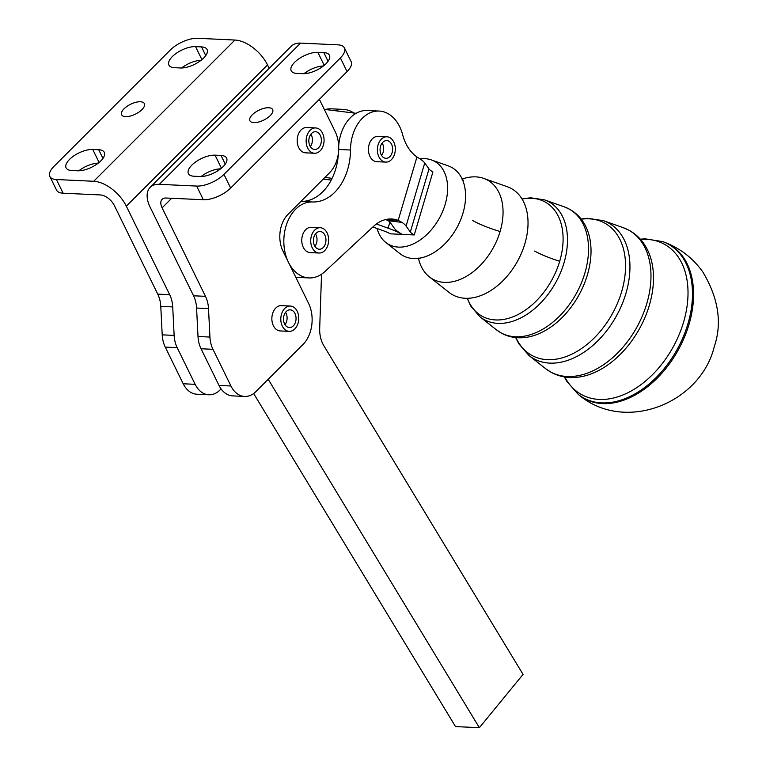 <?xml version="1.0" encoding="UTF-8"?>
<svg xmlns="http://www.w3.org/2000/svg" width="766" height="766" viewBox="0 0 766 766"><rect width="100%" height="100%" fill="white"/><g stroke="black" fill="none" stroke-linecap="round" stroke-linejoin="round"><path stroke-width="1.15" d="M377.073 228.507A47.435 31.674 -61.1 0 0 385.815 242.477L399.929 253.613A50.393 33.656 -61.1 0 0 413.439 258.544A50.393 33.656 -61.1 0 0 421.693 257.74A50.393 33.656 -61.1 0 0 462.951 213.207A50.393 33.656 -61.1 0 0 463.401 182.097A50.393 33.656 -61.1 0 0 448.301 165.896L431.344 159.912A47.435 31.674 -61.1 0 0 424.737 158.639A47.435 31.674 -61.1 0 0 419.912 158.859M418.456 258.324A56.569 37.773 -61.1 0 0 429.353 276.852L448.972 292.344A60.686 40.531 -61.1 0 0 465.249 298.28A60.686 40.531 -61.1 0 0 475.179 297.313A60.686 40.531 -61.1 0 0 524.873 243.684A60.686 40.531 -61.1 0 0 525.409 206.217A60.686 40.531 -61.1 0 0 507.226 186.703L483.662 178.382A56.569 37.773 -61.1 0 0 475.772 176.869A56.569 37.773 -61.1 0 0 462.166 179.053M385.748 162.105L376.805 161.693A12.668 8.962 -87.3 0 1 368.628 152.118A12.668 8.962 -87.3 0 1 369.135 144.477A12.668 8.962 -87.3 0 1 377.983 136.377L386.935 136.788A12.668 8.962 92.7 0 0 377.581 152.539A12.668 8.962 92.7 0 0 385.748 162.105A12.668 8.962 92.7 0 0 395.112 146.363A12.668 8.962 92.7 0 0 386.935 136.788M385.011 140.848A8.866 6.272 -87.3 0 1 386.753 140.59A8.866 6.272 -87.3 0 1 392.604 148.508A8.866 6.272 -87.3 0 1 387.673 158.045A8.866 6.272 -87.3 0 1 385.93 158.313A8.866 6.272 -87.3 0 1 380.08 150.395A8.866 6.272 -87.3 0 1 385.011 140.848M381.573 155.441A8.866 6.272 92.7 0 0 382.157 143.041M244.632 396.443L232.692 395.888A25.345 17.924 -87.3 0 1 230.47 395.591A25.345 17.924 -87.3 0 1 219.009 385.442L230.949 385.997A25.345 17.924 92.7 0 0 242.401 396.146A25.345 17.924 92.7 0 0 244.632 396.443A25.345 17.924 92.7 0 0 255.854 391.637L302.924 344.566A29.568 20.912 92.7 0 0 311.752 325.291A29.568 20.912 92.7 0 0 308.545 303.288L288.437 262.25A38.013 26.877 -87.3 0 1 296.461 208.429A38.013 26.877 -87.3 0 1 312.394 201.975A50.69 35.839 92.7 0 0 350.483 150.021A38.013 26.877 -87.3 0 1 379.16 111.06A38.013 26.877 -87.3 0 1 402.648 134.739A42.235 29.864 92.7 0 0 416.953 156.963L419.644 158.686A33.79 7.851 -163.5 0 1 424.737 163.005L429.008 168.96A16.9 3.926 16.5 0 0 432.914 171.919L414.253 234.951L402.303 234.386A33.79 7.851 16.5 0 1 394.5 228.469L390.229 222.513A16.9 3.926 -163.5 0 0 388.209 220.704L386.255 219.794L398.186 220.349L402.026 222.408A33.79 7.851 16.5 0 1 406.076 226.027L410.337 231.983A16.9 3.926 -163.5 0 0 414.253 234.951M201.046 348.76A25.345 17.924 -87.3 0 1 198.949 342.948A25.345 17.924 -87.3 0 1 198.011 336.513L209.941 337.069A25.345 17.924 92.7 0 0 210.88 343.503A25.345 17.924 92.7 0 0 212.977 349.315L201.046 348.76L219.009 385.442M196.575 308.028A25.345 17.924 92.7 0 0 195.636 301.593A25.345 17.924 92.7 0 0 193.549 295.781L205.48 296.337A25.345 17.924 -87.3 0 1 207.567 302.158A25.345 17.924 -87.3 0 1 208.505 308.583L196.575 308.028L198.011 336.513M220.598 168.826A17.953 7.784 -26.1 0 0 201.123 176.515M225.271 164.106L221.02 155.441A17.953 7.784 153.9 0 1 226.612 158.074A17.953 7.784 153.9 0 1 212.019 173.844A17.953 7.784 153.9 0 1 199.964 176.506L193.999 176.228A17.953 7.784 153.9 0 1 188.407 173.595A17.953 7.784 153.9 0 1 188.12 172.723A17.953 7.784 153.9 0 1 196.843 161.119A17.953 7.784 153.9 0 1 215.054 155.163L221.422 168.166M323.405 66A17.953 7.784 -26.1 0 0 303.93 73.689M328.078 61.28L323.836 52.615A17.953 7.784 153.9 0 1 329.428 55.248A17.953 7.784 153.9 0 1 314.826 71.008A17.953 7.784 153.9 0 1 302.771 73.68L296.806 73.402A17.953 7.784 153.9 0 1 291.214 70.769A17.953 7.784 153.9 0 1 290.927 69.898A17.953 7.784 153.9 0 1 299.65 58.293A17.953 7.784 153.9 0 1 317.861 52.337L324.229 65.33M416.953 156.963L398.186 220.349A42.235 29.864 92.7 0 0 391.608 218.99A42.235 29.864 92.7 0 0 373.779 226.152L325.014 271.48A38.013 26.877 -87.3 0 1 308.966 277.924A38.013 26.877 -87.3 0 1 288.437 262.25L283.008 251.171A26.398 18.671 -87.3 0 1 280.145 231.533A26.398 18.671 -87.3 0 1 288.026 214.317L329.524 172.819A29.568 20.912 92.7 0 0 338.352 153.545A29.568 20.912 92.7 0 0 335.144 131.551L319.355 99.321M150.165 187.354A29.568 16.507 -135 0 1 159.357 184.338L196.642 186.071A21.122 9.154 -26.1 0 0 210.822 182.94A21.122 9.154 -26.1 0 0 223.95 174.38L340.382 57.929A21.122 9.154 -26.1 0 0 344.767 48.967A21.122 9.154 -26.1 0 0 344.432 47.942A21.122 9.154 -26.1 0 0 337.854 44.84L300.559 43.107A29.568 16.507 -135 0 0 291.367 46.123L150.165 187.354A29.568 16.507 -135 0 0 150.193 207.289L193.549 295.781M344.432 47.942L351.125 61.615A21.122 9.154 153.9 0 1 351.47 62.63A21.122 9.154 153.9 0 1 347.075 71.602L230.643 188.053A21.122 9.154 153.9 0 1 217.515 196.613A21.122 9.154 153.9 0 1 203.344 199.744L166.05 198.011A12.668 7.076 -135 0 0 162.114 199.304A12.668 7.076 -135 0 0 162.124 207.845L171.699 198.27M268.713 107.747A12.668 5.496 -26.1 0 0 255.26 112.343A12.668 5.496 -26.1 0 0 249.898 120.76A12.668 5.496 -26.1 0 0 253.852 122.617A12.668 5.496 -26.1 0 0 267.296 118.012A12.668 5.496 -26.1 0 0 272.658 109.605A12.668 5.496 -26.1 0 0 268.713 107.747M195.148 384.331L183.208 383.776A25.345 17.924 92.7 0 0 194.669 393.916A25.345 17.924 92.7 0 0 196.891 394.222L208.831 394.777A25.345 17.924 -87.3 0 1 206.6 394.471A25.345 17.924 -87.3 0 1 195.148 384.331L177.176 347.649A25.345 17.924 -87.3 0 1 175.079 341.837A25.345 17.924 -87.3 0 1 174.141 335.403L162.21 334.847A25.345 17.924 92.7 0 0 163.148 341.272A25.345 17.924 92.7 0 0 165.245 347.094L177.176 347.649M221.096 388.937L220.053 389.971A25.345 17.924 -87.3 0 1 208.831 394.777M157.748 294.115A25.345 17.924 -87.3 0 1 159.835 299.927A25.345 17.924 -87.3 0 1 160.774 306.362L172.714 306.917A25.345 17.924 92.7 0 0 171.776 300.483A25.345 17.924 92.7 0 0 169.679 294.671L157.748 294.115L114.393 205.614A12.668 7.076 45 0 0 100.413 194.947L63.128 193.204L56.425 179.531A21.122 9.154 153.9 0 1 49.847 176.439A21.122 9.154 153.9 0 1 49.512 175.414A21.122 9.154 153.9 0 1 53.898 166.452L170.33 49.991A21.122 9.154 153.9 0 1 183.457 41.441A21.122 9.154 153.9 0 1 197.638 38.3L234.923 40.043A29.568 16.507 45 0 1 267.525 64.938L269.182 68.318M99.111 162.459L92.743 149.456A17.953 7.784 -26.1 0 0 74.532 155.412A17.953 7.784 -26.1 0 0 65.799 167.017A17.953 7.784 -26.1 0 0 66.096 167.888A17.953 7.784 -26.1 0 0 71.688 170.521L77.653 170.799A17.953 7.784 -26.1 0 0 89.699 168.127A17.953 7.784 -26.1 0 0 104.3 152.367A17.953 7.784 -26.1 0 0 98.709 149.734L102.95 158.399M78.802 170.808A17.953 7.784 153.9 0 1 98.287 163.12M201.918 59.624L195.55 46.63A17.953 7.784 -26.1 0 0 177.339 52.586A17.953 7.784 -26.1 0 0 168.616 64.191A17.953 7.784 -26.1 0 0 168.903 65.062A17.953 7.784 -26.1 0 0 174.495 67.695L180.46 67.973A17.953 7.784 -26.1 0 0 192.505 65.302A17.953 7.784 -26.1 0 0 207.107 49.541A17.953 7.784 -26.1 0 0 201.515 46.908L205.767 55.573M181.609 67.983A17.953 7.784 153.9 0 1 201.094 60.294M125.567 116.623A12.668 5.496 153.9 0 1 121.622 114.766A12.668 5.496 153.9 0 1 126.984 106.359A12.668 5.496 153.9 0 1 140.427 101.763A12.668 5.496 153.9 0 1 144.381 103.621A12.668 5.496 153.9 0 1 139.019 112.028A12.668 5.496 153.9 0 1 125.567 116.623M321.529 274.238L319.69 328.461A25.345 17.924 92.7 0 0 320.6 337.672A25.345 17.924 92.7 0 0 323.817 345.677L523.054 674.406L479.372 727.7L268.205 379.285M318.915 231.61A8.866 6.272 -87.3 0 1 320.102 231.514A8.866 6.272 -87.3 0 1 325.962 239.825A8.866 6.272 -87.3 0 1 320.456 249.132A8.866 6.272 -87.3 0 1 319.269 249.228A8.866 6.272 -87.3 0 1 313.409 240.917A8.866 6.272 -87.3 0 1 318.915 231.61M314.922 246.365A8.866 6.272 92.7 0 0 315.496 233.956M319.096 253.029L310.144 252.608A12.668 8.962 -87.3 0 1 301.833 241.912A12.668 8.962 -87.3 0 1 302.474 235.401A12.668 8.962 -87.3 0 1 311.322 227.291L320.274 227.713A12.668 8.962 92.7 0 0 310.785 242.334A12.668 8.962 92.7 0 0 319.096 253.029A12.668 8.962 92.7 0 0 328.585 238.408A12.668 8.962 92.7 0 0 320.274 227.713M286.446 311.341A8.866 6.272 -87.3 0 1 290.19 309.847A8.866 6.272 -87.3 0 1 295.868 316.262A8.866 6.272 -87.3 0 1 293.1 326.067A8.866 6.272 -87.3 0 1 289.356 327.561A8.866 6.272 -87.3 0 1 283.688 321.145A8.866 6.272 -87.3 0 1 286.446 311.341M285.009 324.698A8.866 6.272 92.7 0 0 285.584 312.298M290.362 306.046L281.419 305.624A12.668 8.962 92.7 0 0 273.127 312.145A12.668 8.962 92.7 0 0 273.213 325.339A12.668 8.962 92.7 0 0 280.232 330.941L289.184 331.362A12.668 8.962 92.7 0 0 297.467 324.851A12.668 8.962 92.7 0 0 297.38 311.647A12.668 8.962 92.7 0 0 290.362 306.046A12.668 8.962 92.7 0 0 282.08 312.557A12.668 8.962 92.7 0 0 282.166 325.761A12.668 8.962 92.7 0 0 289.184 331.362M315.228 149.447A8.866 6.272 -87.3 0 1 314.682 149.456A8.866 6.272 -87.3 0 1 308.822 140.685A8.866 6.272 -87.3 0 1 314.97 131.742A8.866 6.272 -87.3 0 1 315.515 131.733A8.866 6.272 -87.3 0 1 321.375 140.504A8.866 6.272 -87.3 0 1 315.228 149.447M310.335 146.593A8.866 6.272 92.7 0 0 310.91 134.184M315.688 127.941L306.745 127.52A12.668 8.962 92.7 0 0 297.179 140.848A12.668 8.962 92.7 0 0 305.557 152.836L314.51 153.257A12.668 8.962 92.7 0 0 324.066 139.929A12.668 8.962 92.7 0 0 315.688 127.941A12.668 8.962 92.7 0 0 306.132 141.27A12.668 8.962 92.7 0 0 314.51 153.257M385.815 242.477A47.435 31.674 -61.1 0 0 398.54 247.112A47.435 31.674 -61.1 0 0 443.61 209.003A47.435 31.674 -61.1 0 0 431.344 159.912M429.353 276.852A56.569 37.773 -61.1 0 0 444.529 282.386A56.569 37.773 -61.1 0 0 500.102 231.495A56.569 37.773 -61.1 0 0 483.662 178.382M372.86 227.004L383.268 230.719A16.9 3.926 16.5 0 1 390.373 233.831L402.303 234.386A33.79 7.851 -163.5 0 0 388.094 228.172L376.374 223.978M324.908 177.434L332.118 178.334A50.69 35.839 -87.3 0 1 300.914 201.429M331.247 180.077L323.262 179.081M379.16 111.06L367.23 110.505A38.013 26.877 92.7 0 0 356.094 113.311L324.267 109.356M356.094 113.311A38.013 26.877 92.7 0 0 338.687 145.913M338.457 152.673A50.69 35.839 -87.3 0 1 332.118 178.334M353.93 113.042A38.013 26.877 92.7 0 0 343.369 109.385A38.013 26.877 92.7 0 0 335.317 110.725M325.426 109.5A38.013 26.877 -87.3 0 1 331.429 108.829L343.369 109.385M253.651 393.533L455.511 726.589L479.372 727.7M308.966 277.924L297.026 277.369A38.013 26.877 -87.3 0 1 295.8 277.273M385.604 219.564A42.235 29.864 -87.3 0 1 386.255 219.794M49.847 176.439L56.55 190.102A21.122 9.154 -26.1 0 0 63.128 193.204M56.425 179.531L93.72 181.274A29.568 16.507 45 0 1 126.323 206.169L169.679 294.671M183.208 383.776L165.245 347.094M162.21 334.847L160.774 306.362M195.55 46.63L201.515 46.908M92.743 149.456L98.709 149.734M172.714 306.917L174.141 335.403M205.48 296.337L162.124 207.845M230.949 385.997L212.977 349.315M209.941 337.069L208.505 308.583M306.668 73.431L306.046 72.157M323.836 52.615L317.861 52.337M221.02 155.441L215.054 155.163M496.473 329.849L501.452 333.162C508.988 337.222 517.251 338.61 526.242 337.346A69.83 46.63 -61.1 0 0 587.388 274.898A69.83 46.63 -61.1 0 0 586.517 228.038C582.792 219.756 577.2 213.513 569.751 209.309L564.293 206.858A70.654 47.186 118.9 0 1 584.841 273.194A70.654 47.186 118.9 0 1 515.422 336.762A70.654 47.186 118.9 0 1 496.473 329.849L479.956 316.818A67.188 44.868 -61.1 0 0 497.977 323.376A67.188 44.868 -61.1 0 0 563.987 262.93A67.188 44.868 -61.1 0 0 544.454 199.849L530.56 197.791L522 198.94M545.516 368.59L551.137 372.314C559.63 376.891 568.966 378.461 579.144 377.035A80.124 53.505 -61.1 0 0 649.309 305.375A80.124 53.505 -61.1 0 0 648.314 251.602C644.091 242.228 637.772 235.172 629.374 230.432L623.227 227.674A80.957 54.06 118.9 0 1 646.763 303.671A80.957 54.06 118.9 0 1 567.233 376.499A80.957 54.06 118.9 0 1 545.516 368.59L529.009 355.548A77.49 51.743 -61.1 0 0 549.787 363.122A77.49 51.743 -61.1 0 0 625.918 293.407A77.49 51.743 -61.1 0 0 603.388 220.665L587.8 218.32L581.078 218.99M203.344 199.744L196.642 186.071M347.075 71.602L340.382 57.929M472.699 220.579A42.235 9.814 -163.5 0 0 500.102 231.495M534.62 251.056A42.235 9.814 -163.5 0 0 559.697 261.263A65.225 43.557 118.9 0 1 513.364 316.655A65.225 43.557 118.9 0 1 467.365 298.309M581.241 219.2A75.518 50.432 118.9 0 1 589.131 218.827A75.518 50.432 118.9 0 1 621.619 291.741A75.518 50.432 118.9 0 1 569.588 355.194A75.518 50.432 118.9 0 1 515.949 337.605M640.577 239.461A85.821 57.316 118.9 0 1 646.638 239.356A85.821 57.316 118.9 0 1 683.55 322.218A85.821 57.316 118.9 0 1 625.927 393.667A85.821 57.316 118.9 0 1 564.753 376.968M602.555 403.596A87.975 58.743 -61.1 0 0 688.988 324.449A87.975 58.743 -61.1 0 0 663.758 241.989C679.94 248.012 693.01 258.085 702.968 272.198C718.527 298.434 722.281 323.262 714.247 346.701C700.517 403.184 625.41 433.451 579.259 395.218A87.975 58.743 -61.1 0 0 602.555 403.596M564.37 376.901L566.687 381.209L578.378 394.538A87.803 58.628 -61.1 0 0 601.636 402.897A87.803 58.628 -61.1 0 0 687.897 323.913A87.803 58.628 -61.1 0 0 662.714 241.606L645.154 238.839L640.319 239.174M522.086 199.083A65.225 43.557 118.9 0 1 531.642 198.289A65.225 43.557 118.9 0 1 559.697 261.263M388.209 220.704L402.026 222.408M389.894 222.102L388.094 228.172M410.337 231.983L429.008 168.96M424.737 163.005L406.076 226.027M350.483 150.021L338.706 149.466M312.394 201.975L300.904 201.439M267.525 64.938L126.323 206.169M93.72 181.274L234.923 40.043M223.95 174.38L230.643 188.053M159.357 184.338L300.559 43.107M463.382 180.163L462.099 179.464M420.046 258.755L418.763 258.046M578.378 394.538L579.259 395.218M467.203 298.309L470.726 306.046L479.956 316.818M544.454 199.849L564.293 206.858M515.681 337.576L518.726 343.656L529.009 355.548M603.388 220.665L623.227 227.674M662.714 241.606L663.758 241.989"/></g></svg>
